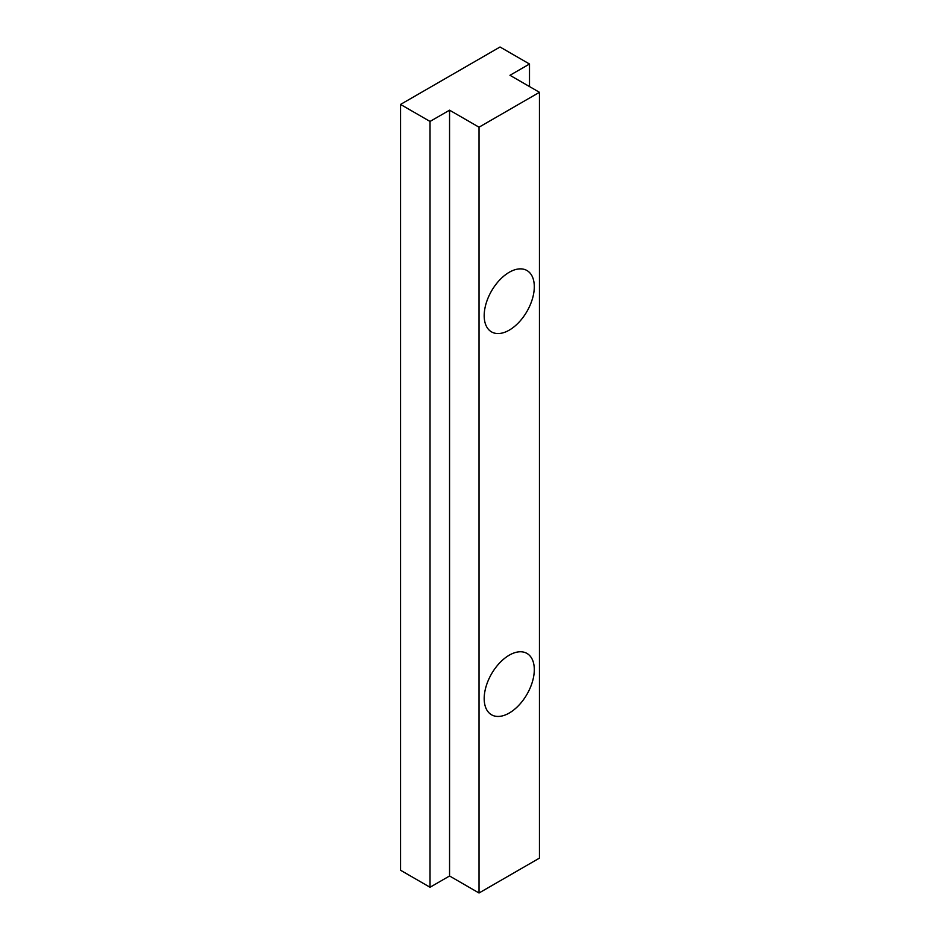 <?xml version="1.0" encoding="UTF-8"?>
<svg xmlns="http://www.w3.org/2000/svg" width="940" height="940" viewBox="0 0 940 940"><rect width="100%" height="100%" fill="white"/><g stroke="black" fill="none" stroke-linecap="round" stroke-linejoin="round"><path stroke-width="1.41" d="M509.245 713.037A35.438 20.457 120 0 0 532.393 681.817A35.438 20.457 120 0 0 526.952 653.418A35.438 20.457 120 0 0 509.245 655.18A35.438 20.457 120 0 0 486.098 686.4A35.438 20.457 120 0 0 491.526 714.788A35.438 20.457 120 0 0 509.245 713.037M509.245 330.14A35.438 20.457 120 0 0 532.393 298.908A35.438 20.457 120 0 0 526.952 270.52A35.438 20.457 120 0 0 509.245 272.271A35.438 20.457 120 0 0 486.098 303.491A35.438 20.457 120 0 0 491.526 331.89A35.438 20.457 120 0 0 509.245 330.14M529.502 64.014L500.033 47L400.546 104.434L430.027 121.448L449.555 110.18L479.024 127.194L539.454 92.308L509.974 75.294L529.502 64.014L529.502 86.562M400.546 104.434L400.546 870.24L430.027 887.254L449.555 875.986L479.024 893L539.454 858.114L539.454 92.308M479.024 893L479.024 127.194M449.555 875.986L449.555 110.18M430.027 887.254L430.027 121.448"/></g></svg>
